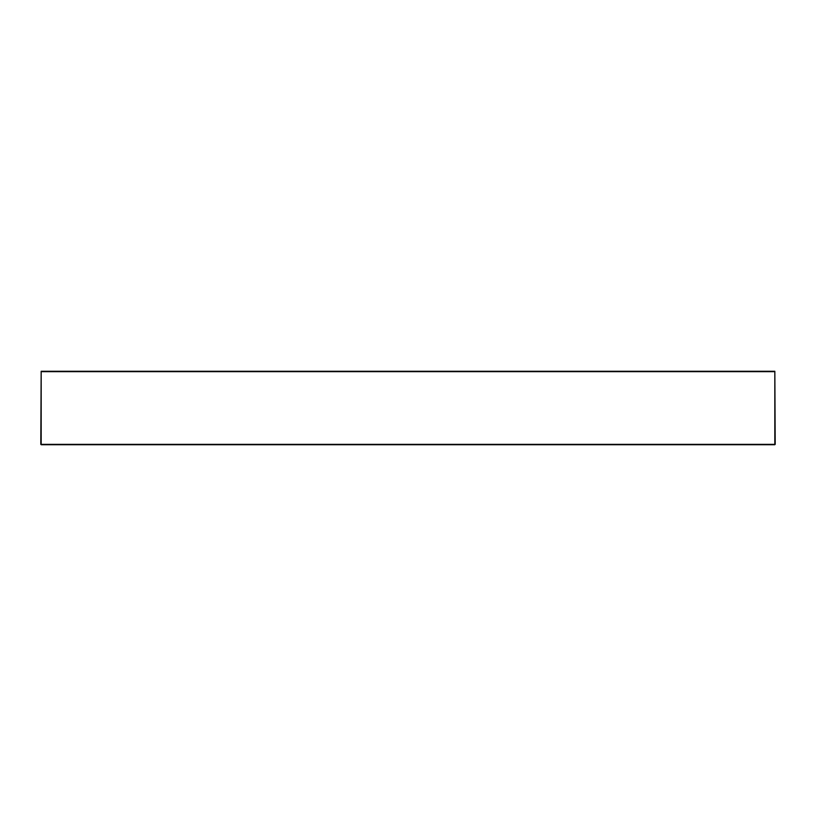 <?xml version="1.0" encoding="UTF-8"?>
<svg xmlns="http://www.w3.org/2000/svg" width="816" height="816" viewBox="0 0 816 816"><rect width="100%" height="100%" fill="white"/><g stroke="black" fill="none" stroke-linecap="round" stroke-linejoin="round"><path stroke-width="1.22" d="M40.8 444.353L41.167 371.28L774.833 371.28L775.2 444.353M41.167 444.72L774.833 444.72M41.167 371.647L774.833 371.647L774.833 444.353L41.167 444.353L41.167 371.647"/></g></svg>
